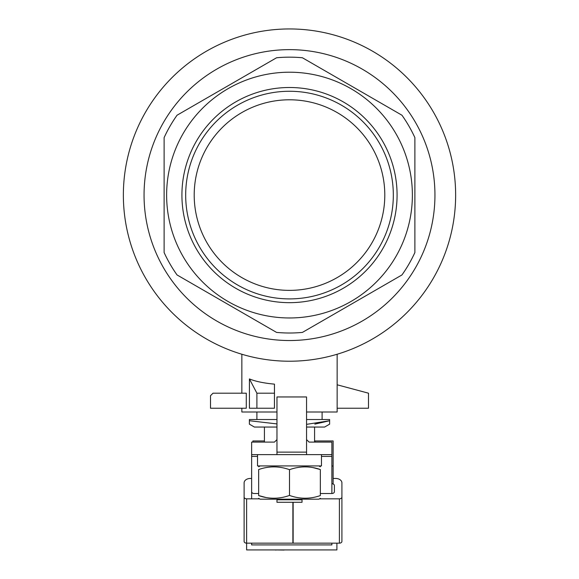 <?xml version="1.0" encoding="UTF-8"?>
<svg xmlns="http://www.w3.org/2000/svg" width="579" height="579" viewBox="0 0 579 579"><rect width="100%" height="100%" fill="white"/><g stroke="black" fill="none" stroke-linecap="round" stroke-linejoin="round"><path stroke-width="0.87" d="M249.419 378.934L249.419 408.238L256.902 408.238L256.902 393.192L249.419 378.934C255.556 381.431 263.901 383.168 274.453 384.138L274.453 408.238L256.902 408.238M337.144 354.239L337.144 412.002L306.552 412.002M276.965 412.002L241.856 412.002L241.856 408.238M241.856 393.192L241.856 354.239M246.285 393.192L246.285 408.238L210.51 408.238L210.51 395.703L213.014 393.192L246.285 393.192M274.453 393.192L256.902 393.192M337.144 384.796L368.49 393.192L368.49 408.238L337.144 408.238M306.552 419.522L329.625 419.522L329.625 424.154L324.609 427.049L306.552 427.049M276.965 427.049L254.391 427.049L249.375 424.154L249.375 420.73L249.375 424.154M314.831 424.139L329.625 420.73L306.552 424.356M276.965 423.922L249.375 420.73L249.375 419.522L276.965 419.522M256.902 412.002L256.902 419.522M322.098 412.002L322.098 419.522M329.625 420.73L329.625 421.592M289.5 502.275L276.965 502.275L276.965 499.771L302.035 499.771L302.035 502.275L289.5 502.275M314.578 427.049L314.578 442.095L309.063 442.095L331.883 442.095L331.883 454.631L306.552 454.631L306.552 396.955L276.965 396.955L276.965 452.127L306.552 452.127M264.422 427.049L264.422 442.095L274.453 442.095L276.965 439.584M302.035 499.192L302.035 499.771M276.965 499.771L276.965 499.192M289.5 302.665A107.578 107.578 0 0 1 181.922 195.087A107.578 107.578 0 0 1 289.5 87.501A107.578 107.578 0 0 1 397.078 195.087A107.578 107.578 0 0 1 289.5 302.665M289.5 91.265A103.822 103.822 0 0 0 185.678 195.087A103.822 103.822 0 0 0 289.5 298.902A103.822 103.822 0 0 0 393.322 195.087A103.822 103.822 0 0 0 289.5 91.265M289.5 99.791A95.296 95.296 0 0 0 194.204 195.087A95.296 95.296 0 0 0 289.5 290.376A95.296 95.296 0 0 0 384.796 195.087A95.296 95.296 0 0 0 289.5 99.791M289.5 361.224A166.137 166.137 0 0 0 455.637 195.087A166.137 166.137 0 0 0 289.5 28.95A166.137 166.137 0 0 0 123.363 195.087A166.137 166.137 0 0 0 289.5 361.224M289.5 340.532A145.445 145.445 0 0 0 434.945 195.087A145.445 145.445 0 0 0 289.5 49.642A145.445 145.445 0 0 0 144.055 195.087A145.445 145.445 0 0 0 289.5 340.532M289.5 72.209A122.878 122.878 0 0 0 166.622 195.087A122.878 122.878 0 0 0 289.5 317.965A122.878 122.878 0 0 0 412.378 195.087A122.878 122.878 0 0 0 289.5 72.209M289.5 57.162A137.925 137.925 0 0 0 276.567 57.77L177.044 115.228A137.925 137.925 0 0 0 164.118 137.628L164.118 252.545A137.925 137.925 0 0 0 177.044 274.945L276.567 332.404A137.925 137.925 0 0 0 302.433 332.404L401.956 274.945A137.925 137.925 0 0 0 414.882 252.545L414.882 137.628A137.925 137.925 0 0 0 401.956 115.228L302.433 57.77A137.925 137.925 0 0 0 289.5 57.162M306.552 439.584L309.063 442.095M251.633 498.83L251.633 442.095L274.453 442.095M320.346 493.511L331.883 493.511L331.883 454.631M251.633 456.404L257.525 456.404M321.475 456.404L331.883 456.404M276.965 452.127L276.965 454.631L306.552 454.631M276.965 454.631L251.633 454.631M257.525 454.631L257.525 465.914L321.475 465.914L321.475 454.631M258.654 498.331L260.152 499.192L318.848 499.192L320.346 498.331M258.654 495.573C268.924 499.156 279.201 499.112 289.5 495.436L289.5 469.678C279.252 466.001 268.974 465.95 258.654 469.54C258.654 465.921 258.654 465.921 258.654 469.54C258.654 465.921 258.654 465.921 258.654 469.54L258.654 495.573C258.654 499.192 258.654 499.192 258.654 495.573C258.654 499.192 258.654 499.192 258.654 495.573L266.014 497.513M289.5 495.436C299.748 499.112 310.026 499.156 320.346 495.573L320.346 469.54C310.076 465.95 299.799 466.001 289.5 469.678M312.986 467.6L320.346 469.54C320.346 465.921 320.346 465.921 320.346 469.54C320.346 465.921 320.346 465.921 320.346 469.54M320.346 495.573C320.346 499.192 320.346 499.192 320.346 495.573C320.346 499.192 320.346 499.192 320.346 495.573M336.898 543.16L336.898 549.927L246.618 549.927L246.618 543.16A2.504 1.773 180 0 1 244.114 541.387L244.114 482.872A6.268 4.437 180 0 1 250.381 478.442L251.633 478.442M251.633 543.16L251.633 544.911L331.883 544.911L331.883 543.16M311.596 549.927L320.824 549.927M263.944 549.927L273.172 549.927M306.197 549.927L284.043 549.927M284.043 550.05L276.024 549.927M276.024 550.05L274.808 549.927M314.954 442.095L314.954 440.952L333.135 440.952L333.135 466.03L331.883 466.03M333.135 466.03L333.135 483.762L331.883 483.762A2.504 1.773 0 0 1 334.387 485.535L334.387 491.737A2.504 1.773 0 0 1 331.883 493.511M252.885 442.095L252.885 440.952L264.422 440.952M292.887 502.275L292.887 543.16L246.618 543.16L246.618 498.83A2.504 1.773 180 0 1 244.114 497.057M333.135 478.442L335.639 478.442A6.268 4.437 180 0 1 341.914 482.872L341.914 541.387A2.504 1.773 180 0 1 339.403 543.16L293.133 543.16L293.133 502.275M341.914 497.057A2.504 1.773 180 0 1 339.403 498.83L319.47 498.83M259.53 498.83L246.618 498.83M251.633 491.737A2.504 1.773 0 0 0 254.145 493.511L258.654 493.511M339.403 498.83L339.403 543.16M260.152 465.914L258.654 466.783M318.848 465.914L320.346 466.783"/></g></svg>
